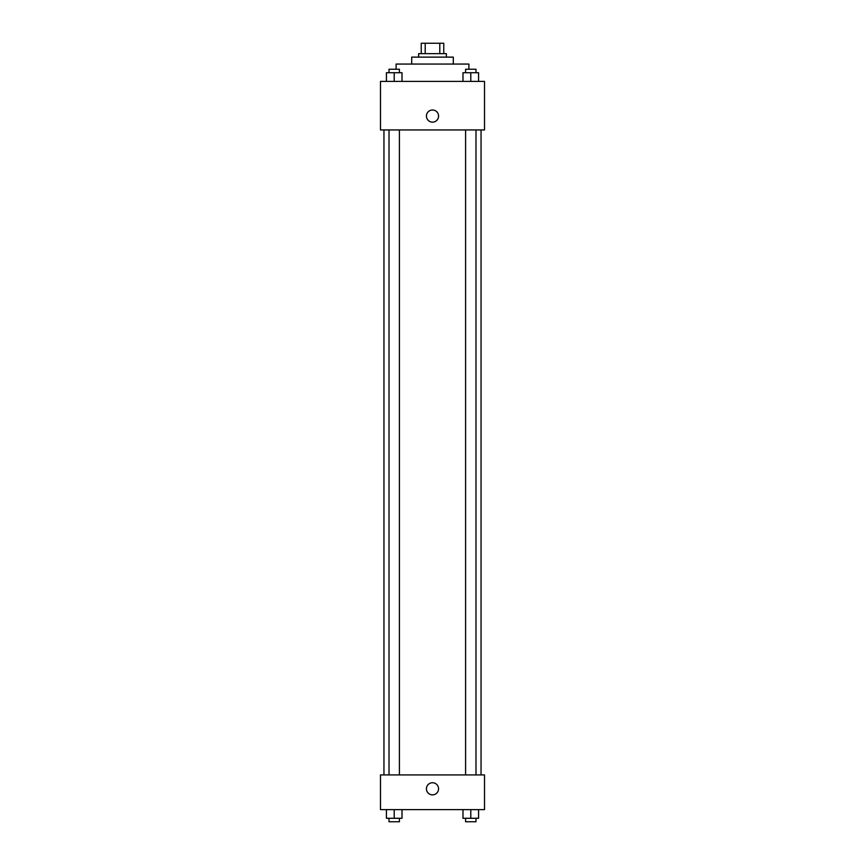 <?xml version="1.0" encoding="UTF-8"?>
<svg xmlns="http://www.w3.org/2000/svg" width="865" height="865" viewBox="0 0 865 865"><rect width="100%" height="100%" fill="white"/><g stroke="black" fill="none" stroke-linecap="round" stroke-linejoin="round"><path stroke-width="1.3" d="M425.202 53.652L425.202 43.25L421.233 43.25L421.233 53.652L421.233 43.25M425.202 43.25L443.767 43.25L443.767 53.652M439.798 53.652L439.798 43.25M418.628 57.122L418.628 53.652L446.372 53.652L446.372 57.122M411.697 64.053L411.697 57.122L453.303 57.122L453.303 64.053M396.094 69.254L396.094 64.053L468.906 64.053L468.906 69.254M380.481 81.397L484.519 81.397L484.519 129.945L380.481 129.945L380.481 81.397M426.434 116.072A6.066 6.066 0 0 1 435.538 110.817A6.066 6.066 0 0 1 435.538 121.327A6.066 6.066 0 0 1 426.434 116.072M380.481 774.932L484.519 774.932L484.519 809.618L380.481 809.618L380.481 774.932M432.5 794.87A6.066 6.066 0 0 1 427.245 785.777A6.066 6.066 0 0 1 437.755 785.777A6.066 6.066 0 0 1 432.5 794.87M462.98 809.618L462.98 818.279L478.583 818.279L478.583 809.618L478.583 818.279M470.787 818.279L470.787 809.618M475.988 818.279L475.988 821.75L465.586 821.75L465.586 818.279M386.417 809.618L386.417 818.279L402.02 818.279L402.02 809.618L402.02 818.279M394.213 818.279L394.213 809.618M399.414 818.279L399.414 821.75L389.012 821.75L389.012 818.279M462.98 81.397L462.98 72.725L478.583 72.725L478.583 81.397L478.583 72.725M470.787 81.397L470.787 72.725M475.988 72.725L475.988 69.254L465.586 69.254L465.586 72.725M386.417 81.397L386.417 72.725L402.02 72.725L402.02 81.397L402.02 72.725M394.213 81.397L394.213 72.725M399.414 72.725L399.414 69.254L389.012 69.254L389.012 72.725M481.048 774.932L481.048 129.945M383.952 774.932L383.952 129.945M465.586 129.945L465.586 774.932M475.988 129.945L475.988 774.932M399.414 774.932L399.414 129.945M389.012 774.932L389.012 129.945"/></g></svg>
